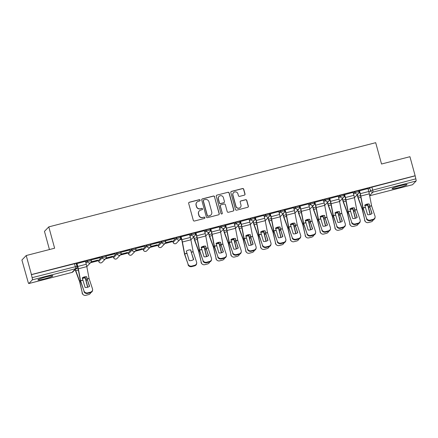 <?xml version="1.0" encoding="UTF-8"?>
<svg xmlns="http://www.w3.org/2000/svg" width="438" height="438" viewBox="0 0 438 438"><rect width="100%" height="100%" fill="white"/><g stroke="black" fill="none" stroke-linecap="round" stroke-linejoin="round"><path stroke-width="0.66" d="M200.128 200.161A0.684 0.673 43.9 0 0 199.29 199.673L189.353 202.236A0.98 0.964 43.9 0 0 188.674 203.413L193.295 220.319A0.98 0.964 43.9 0 0 194.488 221.015L204.431 218.458A0.684 0.673 43.9 0 0 204.902 217.631A0.684 0.673 43.9 0 0 204.07 217.138L202.783 217.472A3.132 3.077 43.9 0 1 198.967 215.239L198.584 213.832A3.132 3.077 43.9 0 1 200.752 210.054L202.038 209.72A0.684 0.673 43.9 0 0 202.515 208.893A0.684 0.673 43.9 0 0 201.677 208.406L200.396 208.74A3.132 3.077 43.9 0 1 196.58 206.506L196.191 205.094A3.132 3.077 43.9 0 1 198.365 201.321L199.651 200.987A0.684 0.673 43.9 0 0 200.128 200.161M199.898 200.867A0.684 0.673 43.9 0 0 199.164 199.805L189.227 202.361A0.98 0.964 43.9 0 0 188.844 202.564M204.672 218.332A0.684 0.673 43.9 0 0 203.944 217.27L202.783 217.472M202.285 209.599A0.684 0.673 43.9 0 0 201.551 208.537L200.396 208.74M180.21 236.547L176.399 237.527L172.846 241.283M165.34 240.374L161.529 241.354L157.981 245.116M150.475 244.201L146.659 245.187L143.111 248.943M135.605 248.034L131.794 249.014L128.241 252.775M120.735 251.861L116.924 252.846L113.376 256.602M105.87 255.693L102.054 256.673L98.506 260.429M46.357 276.865A7.769 0.734 164.7 0 0 37.882 279.937A7.769 0.734 164.7 0 0 44.397 278.907A7.769 0.734 164.7 0 0 52.872 275.836A7.769 0.734 164.7 0 0 46.357 276.865M400.529 185.652A7.769 0.734 164.7 0 0 392.048 188.723A7.769 0.734 164.7 0 0 398.564 187.688A7.769 0.734 164.7 0 0 407.039 184.622A7.769 0.734 164.7 0 0 400.529 185.652M244.344 195.156A0.98 0.964 43.9 0 0 245.023 193.974L243.725 189.232A0.98 0.964 43.9 0 0 242.537 188.537L231.494 191.379A0.98 0.964 43.9 0 0 230.815 192.561L235.441 209.463A0.98 0.964 43.9 0 0 236.635 210.163L247.673 207.316A0.98 0.964 43.9 0 0 248.351 206.139L246.786 200.407A0.98 0.964 43.9 0 0 245.592 199.712L240.867 200.927A0.98 0.964 43.9 0 0 240.188 202.11L240.966 204.951A2.617 2.573 43.9 0 1 237.834 208.099A2.617 2.573 43.9 0 1 235.962 206.238L232.917 195.107A2.617 2.573 43.9 0 1 236.049 191.959A2.617 2.573 43.9 0 1 237.922 193.82L238.431 195.676A0.98 0.964 43.9 0 0 239.624 196.372L244.344 195.156M28.82 283.539L71.996 272.42L75.56 268.718L32.385 279.838L28.82 283.539A1.993 0.312 -104.4 0 1 28.793 283.556A1.993 0.312 -104.4 0 1 28.048 281.891L21.9 260.013L26.22 255.529L54.624 248.215L48.788 226.879L375.695 142.684L381.531 164.02L409.935 156.705L415.142 175.742L31.432 274.566L32.116 277.665L76.946 266.315M26.22 255.529L31.432 274.566M214.631 196.728A0.98 0.964 43.9 0 0 213.437 196.027L202.4 198.874A0.98 0.964 43.9 0 0 201.721 200.051L206.347 216.958A0.98 0.964 43.9 0 0 207.541 217.653L218.578 214.812A0.98 0.964 43.9 0 0 219.257 213.629L214.505 196.859A0.98 0.964 43.9 0 0 213.311 196.158L202.274 199.005A0.98 0.964 43.9 0 0 201.896 199.202M216.947 195.124L227.99 192.282A0.98 0.964 43.9 0 1 229.178 192.983L233.804 209.884A0.98 0.964 43.9 0 1 233.125 211.067L228.401 212.282A0.98 0.964 43.9 0 1 227.207 211.581L225.335 204.727A0.98 0.964 43.9 0 0 224.141 204.031L221.009 204.836A0.98 0.964 43.9 0 0 220.33 206.019L222.28 213.153A0.684 0.673 43.9 0 1 221.464 213.979A0.684 0.673 43.9 0 1 220.971 213.492L216.268 196.306A0.98 0.964 43.9 0 1 216.947 195.124L227.99 192.282M368.172 189.32L369.683 187.749L370.493 190.711L415.826 178.841A1.993 0.312 75.6 0 1 416.1 181.014L412.536 184.716A1.993 0.312 75.6 0 1 412.508 184.732A1.993 0.312 75.6 0 1 412.476 184.732M90.562 262.712L98.545 260.654M105.432 258.88L113.409 256.827M120.297 255.053L128.279 253M135.167 251.226L143.149 249.167M150.037 247.393L158.014 245.34M164.902 243.566L172.884 241.508M179.772 239.734L181.556 239.274M49.439 249.55L44.468 231.363L48.788 226.879M415.142 175.742L415.826 178.841M32.385 279.838A1.993 0.312 -104.4 0 0 32.116 277.665M85.47 261.322L76.82 263.654M100.198 257.632L91.624 259.844L100.165 257.495M91.181 261.924L97.641 260.112M97.679 260.249L91.252 261.76M115.068 253.805L106.489 256.011L115.03 253.668M106.051 258.091L112.511 256.279M112.55 256.422L106.116 257.927M129.938 249.978L121.359 252.184L129.9 249.835M120.915 254.264L127.381 252.452M127.42 252.589L120.987 254.1M144.803 246.145L136.229 248.357L144.764 246.008M135.785 250.437L142.246 248.625M142.284 248.762L135.857 250.268M159.673 242.318L151.094 244.524L159.635 242.181M150.656 246.605L157.116 244.793M157.154 244.93L150.721 246.441M174.543 238.486L165.964 240.697L174.505 238.349M165.52 242.778L171.986 240.966M172.024 241.103L165.591 242.614M189.544 234.516L180.894 236.849M204.415 230.689L195.764 233.021M219.285 226.857L210.629 229.194M234.149 223.03L225.499 225.362M249.019 219.197L240.369 221.535M263.89 215.37L255.234 217.702M278.754 211.538L270.104 213.875M293.624 207.711L284.974 210.048M308.489 203.884L299.838 206.216M323.359 200.051L314.708 202.389M338.229 196.224L329.579 198.556M353.094 192.391L344.443 194.729M367.964 188.564L359.313 190.897M353.302 193.147L354.818 191.576L355.103 192.627L358.914 191.647A1.993 1.96 -136.1 0 1 357.534 194.05A1.993 1.96 -136.1 0 1 355.103 192.627L353.592 194.198M338.432 196.974L339.948 195.403L340.233 196.459L344.049 195.474A1.993 1.96 -136.1 0 1 342.664 197.877A1.993 1.96 -136.1 0 1 340.233 196.459L338.722 198.031M323.567 200.807L325.078 199.235L325.368 200.286L329.179 199.306A1.993 1.96 -136.1 0 1 327.799 201.71A1.993 1.96 -136.1 0 1 325.368 200.286L323.852 201.858M308.697 204.634L310.214 203.062L310.498 204.113L314.309 203.133A1.993 1.96 -136.1 0 1 312.929 205.537A1.993 1.96 -136.1 0 1 310.498 204.113L308.987 205.685M293.827 208.466L295.343 206.895L295.634 207.946L299.444 206.966A1.993 1.96 -136.1 0 1 298.059 209.369A1.993 1.96 -136.1 0 1 295.634 207.946L294.117 209.517M278.962 212.293L280.473 210.722L280.763 211.773L284.574 210.793A1.993 1.96 -136.1 0 1 283.194 213.196A1.993 1.96 -136.1 0 1 280.763 211.773L279.247 213.344M264.092 216.12L265.609 214.549L265.893 215.606L269.709 214.62A1.993 1.96 -136.1 0 1 268.324 217.029A1.993 1.96 -136.1 0 1 265.893 215.606L264.382 217.177M249.227 219.953L250.739 218.381L251.029 219.433L254.839 218.452A1.993 1.96 -136.1 0 1 253.454 220.856A1.993 1.96 -136.1 0 1 251.029 219.433L249.512 221.004M234.357 223.78L235.868 222.208L236.159 223.265L239.969 222.28A1.993 1.96 -136.1 0 1 238.59 224.683A1.993 1.96 -136.1 0 1 236.159 223.265L234.642 224.836M219.487 227.612L221.004 226.041L221.289 227.092L225.105 226.112A1.993 1.96 -136.1 0 1 223.719 228.516A1.993 1.96 -136.1 0 1 221.289 227.092L219.777 228.663M204.623 231.439L206.134 229.868L206.424 230.919L210.235 229.939A1.993 1.96 -136.1 0 1 208.849 232.343A1.993 1.96 -136.1 0 1 206.424 230.919L204.907 232.49M189.753 235.272L191.264 233.7L191.554 234.752L195.364 233.766A1.993 1.96 -136.1 0 1 193.985 236.175A1.993 1.96 -136.1 0 1 191.554 234.752L190.043 236.323M85.673 262.072L87.189 260.5L87.474 261.557L91.29 260.572A1.993 1.96 -136.1 0 1 89.905 262.975A1.993 1.96 -136.1 0 1 87.474 261.557L85.963 263.129M180.39 238.945L181.398 238.688M77.28 265.357L76.743 265.494M358.629 190.596L354.818 191.576M343.759 194.423L339.948 195.403M328.894 198.25L325.078 199.235M314.024 202.082L310.214 203.062M299.154 205.909L295.343 206.895M284.289 209.742L280.473 210.722M269.419 213.569L265.609 214.549M254.549 217.401L250.739 218.381M239.685 221.228L235.868 222.208M224.814 225.055L221.004 226.041M209.944 228.888L206.134 229.868M195.08 232.715L191.264 233.7M91 259.52L87.189 260.5M415.016 175.873L369.683 187.749M31.301 274.697L76.13 263.353M181.359 238.551L180.461 238.781M196.229 234.719L195.326 234.954M211.094 230.892L210.196 231.122M225.964 227.065L225.066 227.295M240.834 223.232L239.931 223.462M255.699 219.405L254.801 219.635M270.569 215.573L269.671 215.808M285.439 211.746L284.536 211.976M300.304 207.919L299.406 208.149M315.174 204.086L314.276 204.316M330.044 200.259L329.141 200.489M344.909 196.427L344.011 196.662M359.779 192.6L358.881 192.829M196.93 202.153L196.804 202.285A3.132 3.077 43.9 0 0 196.065 205.225L196.191 205.094M200.27 208.871A3.132 3.077 43.9 0 1 196.454 206.637L196.065 205.225M199.323 210.886L199.197 211.017A3.132 3.077 43.9 0 0 198.458 213.958L198.584 213.832M202.657 217.604A3.132 3.077 43.9 0 1 198.841 215.37L198.458 213.958M218.962 214.615A0.98 0.964 43.9 0 0 219.131 213.76L214.505 196.859M203.79 199.92A0.684 0.673 43.9 0 0 203.314 200.746L207.377 215.584A0.684 0.673 43.9 0 0 208.209 216.076L209.567 215.726A3.132 3.077 43.9 0 0 211.735 211.948L208.964 201.809A3.132 3.077 43.9 0 0 205.148 199.575L203.79 199.92M203.478 200.106L203.352 200.237A0.684 0.673 43.9 0 0 203.188 200.878L203.314 200.746M210.996 214.894L210.87 215.02A3.132 3.077 43.9 0 1 209.441 215.857L208.083 216.208A0.684 0.673 43.9 0 1 207.251 215.715L203.188 200.878M233.509 210.864A0.98 0.964 43.9 0 0 233.678 210.016L229.052 193.109A0.98 0.964 43.9 0 0 227.864 192.413M220.56 205.099L220.434 205.23A0.98 0.964 43.9 0 0 220.204 206.145L222.28 213.153M222.05 213.859A0.684 0.673 43.9 0 0 222.154 213.284M223.385 197.615A2.617 2.573 43.9 0 0 219 196.443A2.617 2.573 43.9 0 0 218.381 198.901L219.454 202.821A0.98 0.964 43.9 0 0 220.648 203.522L223.78 202.717A0.98 0.964 43.9 0 0 224.459 201.535L223.385 197.615M219 196.443L218.874 196.574A2.617 2.573 43.9 0 0 218.255 199.033L218.381 198.901M224.229 202.455L224.103 202.586A0.98 0.964 43.9 0 1 223.654 202.843L220.522 203.654A0.98 0.964 43.9 0 1 219.329 202.953L218.255 199.033M216.821 195.255A0.98 0.964 43.9 0 0 216.443 195.452M233.536 192.649L233.41 192.78A2.617 2.573 43.9 0 0 232.792 195.239L232.917 195.107M240.347 207.409L240.221 207.541A2.617 2.573 43.9 0 1 235.836 206.369L232.792 195.239M248.056 207.119A0.98 0.964 43.9 0 0 248.226 206.271L246.66 200.538A0.98 0.964 43.9 0 0 245.466 199.843L240.741 201.058A0.98 0.964 43.9 0 0 240.358 201.256M244.727 194.959A0.98 0.964 43.9 0 0 244.897 194.105L243.599 189.364A0.98 0.964 43.9 0 0 242.411 188.668L231.368 191.51A0.98 0.964 43.9 0 0 230.99 191.707M82.651 277.637A6.176 5.07 178.6 0 1 82.892 277.572A6.176 5.07 178.6 0 1 85.268 277.353L87.797 287.197M82.36 278.475A6.176 5.07 178.6 0 1 82.908 278.311A6.176 5.07 178.6 0 1 85.284 278.092L85.268 277.353M75.188 269.523A4.982 0.777 -104.4 0 0 75.801 271.423L79.634 281.727L82.366 293.208A2.989 2.874 131.5 0 0 85.853 295.316L88.613 294.604A2.989 2.874 131.5 0 0 90.759 292.606M75.352 269.354A3.685 0.575 -104.4 0 0 75.785 270.684L79.798 281.557L82.366 293.208M85.284 278.092L87.595 287.251M83.242 294.708L82.979 294.473A2.989 2.874 -48.5 0 1 82.103 292.973M87.184 279.099L86.729 276.739A6.176 5.623 145.3 0 0 84.414 276.898A6.176 5.623 145.3 0 0 82.251 277.895L85.103 287.459A6.176 5.574 -175.1 0 0 89.582 286.31L87.184 279.099L89.089 278.606L92.489 288.817A2.989 2.699 4.9 0 1 92.61 289.803A2.989 2.699 4.9 0 1 90.496 292.151L87.731 292.863L87.682 293.416L90.447 292.704L90.496 292.151M85.459 261.283L86.27 264.256A4.982 0.777 75.6 0 1 86.817 266.611L89.089 278.606M89.396 286.436L86.505 276.717M76.978 263.468L77.789 266.441A4.982 0.777 75.6 0 1 78.336 268.795L80.592 280.731L84.008 291.002A2.989 2.699 4.9 0 0 87.731 292.863M76.809 263.616L77.625 266.611A3.685 0.575 75.6 0 1 78.03 268.352L80.428 280.9L84.008 291.002M87.682 293.416A2.989 2.699 -175.1 0 1 83.959 291.555M92.61 289.803L92.56 290.361A2.989 2.699 -175.1 0 1 90.447 292.704M201.6 246.999A6.176 5.07 178.6 0 1 201.836 246.933A6.176 5.07 178.6 0 1 204.212 246.72L206.741 256.558M201.305 247.842A6.176 5.07 178.6 0 1 201.858 247.678A6.176 5.07 178.6 0 1 204.228 247.459L204.212 246.72M193.607 236.974L194.05 238.595A4.982 0.777 -104.4 0 0 194.751 240.791L198.578 251.094L201.316 262.57A2.989 2.874 131.5 0 0 204.798 264.683L207.563 263.972A2.989 2.874 131.5 0 0 209.703 261.973M193.771 236.805L194.215 238.425A3.685 0.575 -104.4 0 0 194.729 240.046L198.743 250.925L201.316 262.57M204.228 247.459L206.539 256.619M202.192 264.076L201.929 263.84A2.989 2.874 -48.5 0 1 201.047 262.34M216.465 243.172A6.176 5.07 178.6 0 1 216.706 243.106A6.176 5.07 178.6 0 1 219.082 242.887L221.606 252.731M216.175 244.01A6.176 5.07 178.6 0 1 216.722 243.846A6.176 5.07 178.6 0 1 219.099 243.632L219.082 242.887M208.477 233.147L208.921 234.763A4.982 0.777 -104.4 0 0 209.616 236.958L213.448 247.262L216.18 258.743A2.989 2.874 131.5 0 0 219.668 260.851L222.427 260.139A2.989 2.874 131.5 0 0 224.574 258.141M208.641 232.978L209.085 234.593A3.685 0.575 -104.4 0 0 209.599 236.219L213.613 247.092L216.18 258.743M219.099 243.632L221.409 252.792M217.056 260.243L216.794 260.013A2.989 2.874 -48.5 0 1 215.918 258.508M231.335 239.345A6.176 5.07 178.6 0 1 231.576 239.279A6.176 5.07 178.6 0 1 233.947 239.06L236.476 248.904M231.04 240.183A6.176 5.07 178.6 0 1 231.593 240.019A6.176 5.07 178.6 0 1 233.969 239.8L233.947 239.06M223.347 229.32L223.791 230.935A4.982 0.777 -104.4 0 0 224.486 233.131L228.318 243.435L231.05 254.916A2.989 2.874 131.5 0 0 234.533 257.024L237.297 256.312A2.989 2.874 131.5 0 0 239.444 254.314M223.511 229.145L223.955 230.766A3.685 0.575 -104.4 0 0 224.47 232.386L228.477 243.265L231.05 254.916M233.969 239.8L236.279 248.959M231.926 256.416L231.664 256.181A2.989 2.874 -48.5 0 1 230.788 254.681M246.205 235.513A6.176 5.07 178.6 0 1 246.441 235.447A6.176 5.07 178.6 0 1 248.817 235.233L251.346 245.072M245.91 236.356A6.176 5.07 178.6 0 1 246.463 236.186A6.176 5.07 178.6 0 1 248.833 235.972L248.817 235.233M238.212 225.488L238.655 227.108A4.982 0.777 -104.4 0 0 239.356 229.298L243.183 239.602L245.915 251.084A2.989 2.874 131.5 0 0 249.403 253.197L252.168 252.485A2.989 2.874 131.5 0 0 254.308 250.487M238.376 225.318L238.819 226.933A3.685 0.575 -104.4 0 0 239.334 228.559L243.347 239.433L245.915 251.084M248.833 235.972L251.144 245.132M246.797 252.584L246.534 252.354A2.989 2.874 -48.5 0 1 245.652 250.854M261.07 231.686A6.176 5.07 178.6 0 1 261.311 231.62A6.176 5.07 178.6 0 1 263.687 231.401L266.211 241.245M260.78 232.523A6.176 5.07 178.6 0 1 261.327 232.359A6.176 5.07 178.6 0 1 263.703 232.14L263.687 231.401M253.082 221.661L253.525 223.276A4.982 0.777 -104.4 0 0 254.221 225.471L258.053 235.775L260.785 247.256A2.989 2.874 131.5 0 0 264.267 249.364L267.032 248.653A2.989 2.874 131.5 0 0 269.178 246.654M253.246 221.491L253.69 223.106A3.685 0.575 -104.4 0 0 254.204 224.732L258.217 235.606L260.785 247.256M263.703 232.14L266.014 241.3M261.661 248.757L261.398 248.521A2.989 2.874 -48.5 0 1 260.522 247.021M275.94 227.853A6.176 5.07 178.6 0 1 276.181 227.787A6.176 5.07 178.6 0 1 278.552 227.574L281.081 237.412M275.644 228.696A6.176 5.07 178.6 0 1 276.197 228.532A6.176 5.07 178.6 0 1 278.573 228.313L278.552 227.574M267.952 217.828L268.395 219.449A4.982 0.777 -104.4 0 0 269.091 221.644L272.918 231.948L275.655 243.424A2.989 2.874 131.5 0 0 279.137 245.537L281.902 244.826A2.989 2.874 131.5 0 0 284.043 242.827M268.116 217.659L268.554 219.279A3.685 0.575 -104.4 0 0 269.074 220.9L273.082 231.779L275.655 243.424M278.573 228.313L280.884 237.473M276.531 244.93L276.269 244.694A2.989 2.874 -48.5 0 1 275.392 243.194M290.81 224.026A6.176 5.07 178.6 0 1 291.046 223.96A6.176 5.07 178.6 0 1 293.422 223.741L295.951 233.585M290.514 224.864A6.176 5.07 178.6 0 1 291.067 224.699A6.176 5.07 178.6 0 1 293.438 224.486L293.422 223.741M282.817 214.001L283.26 215.616A4.982 0.777 -104.4 0 0 283.961 217.812L287.788 228.116L290.52 239.597A2.989 2.874 131.5 0 0 294.007 241.705L296.772 240.993A2.989 2.874 131.5 0 0 298.913 238.995M282.981 213.832L283.424 215.447A3.685 0.575 -104.4 0 0 283.939 217.073L287.952 227.946L290.52 239.597M293.438 224.486L295.749 233.646M291.401 241.097L291.139 240.867A2.989 2.874 -48.5 0 1 290.257 239.362M305.675 220.199A6.176 5.07 178.6 0 1 305.916 220.128A6.176 5.07 178.6 0 1 308.292 219.914L310.816 229.753M305.385 221.037A6.176 5.07 178.6 0 1 305.932 220.872A6.176 5.07 178.6 0 1 308.308 220.653L308.292 219.914M297.687 210.169L298.13 211.789A4.982 0.777 -104.4 0 0 298.825 213.985L302.658 224.289L305.39 235.77A2.989 2.874 131.5 0 0 308.872 237.878L311.637 237.166A2.989 2.874 131.5 0 0 313.783 235.168M297.851 209.999L298.294 211.62A3.685 0.575 -104.4 0 0 298.809 213.24L302.822 224.119L305.39 235.77M308.308 220.653L310.619 229.813M306.266 237.27L306.003 237.035A2.989 2.874 -48.5 0 1 305.127 235.534M320.545 216.367A6.176 5.07 178.6 0 1 320.786 216.301A6.176 5.07 178.6 0 1 323.156 216.087L325.686 225.926M320.249 217.21A6.176 5.07 178.6 0 1 320.802 217.04A6.176 5.07 178.6 0 1 323.173 216.826L323.156 216.087M312.557 206.342L313 207.957A4.982 0.777 -104.4 0 0 313.696 210.152L317.523 220.456L320.26 231.937A2.989 2.874 131.5 0 0 323.742 234.051L326.507 233.339A2.989 2.874 131.5 0 0 328.648 231.335M312.721 206.172L313.159 207.787A3.685 0.575 -104.4 0 0 313.679 209.413L317.687 220.287L320.26 231.937M323.173 216.826L325.489 225.986M321.136 233.438L320.873 233.208A2.989 2.874 -48.5 0 1 319.997 231.707M191.264 252.293L190.809 249.939A6.176 5.623 145.3 0 0 188.488 250.098A6.176 5.623 145.3 0 0 186.331 251.089L189.183 260.654A6.176 5.574 -175.1 0 0 193.662 259.504L191.264 252.293L193.169 251.801L196.563 262.012A2.989 2.699 4.9 0 1 196.684 263.003A2.989 2.699 4.9 0 1 194.571 265.346L191.806 266.058L191.762 266.611L194.521 265.899L194.571 265.346M189.534 234.478L190.349 237.451A4.982 0.777 75.6 0 1 190.897 239.805L193.169 251.801M193.476 259.63L190.579 249.912M181.053 236.662L181.869 239.635A4.982 0.777 75.6 0 1 182.411 241.99L184.666 253.93L188.083 264.196A2.989 2.699 4.9 0 0 191.806 266.058M180.883 236.81L181.704 239.805A3.685 0.575 75.6 0 1 182.109 241.546L184.507 254.1L188.083 264.196M191.762 266.611A2.989 2.699 -175.1 0 1 188.033 264.749M196.684 263.003L196.64 263.556A2.989 2.699 -175.1 0 1 194.521 265.899M206.128 248.466L205.674 246.107A6.176 5.623 145.3 0 0 203.358 246.266A6.176 5.623 145.3 0 0 201.195 247.262L204.053 256.827A6.176 5.574 -175.1 0 0 208.532 255.672L206.128 248.466L208.039 247.974L211.434 258.179A2.989 2.699 4.9 0 1 211.554 259.17A2.989 2.699 4.9 0 1 209.441 261.513L206.676 262.225L206.626 262.784L209.391 262.072L209.441 261.513M204.404 230.651L205.219 233.624A4.982 0.777 75.6 0 1 205.761 235.972L208.039 247.974M208.34 255.803L205.449 246.085M195.923 232.835L196.733 235.808A4.982 0.777 75.6 0 1 197.281 238.157L199.536 250.098L202.953 260.364A2.989 2.699 4.9 0 0 206.676 262.225M195.753 232.983L196.569 235.978A3.685 0.575 75.6 0 1 196.974 237.719L199.372 250.268L202.953 260.364M206.626 262.784A2.989 2.699 -175.1 0 1 202.904 260.922M211.554 259.17L211.505 259.729A2.989 2.699 -175.1 0 1 209.391 262.072M220.998 244.634L220.544 242.28A6.176 5.623 145.3 0 0 218.228 242.438A6.176 5.623 145.3 0 0 216.065 243.429L218.918 253A6.176 5.574 -175.1 0 0 223.396 251.845L220.998 244.634L222.904 244.147L226.304 254.352A2.989 2.699 4.9 0 1 226.419 255.343A2.989 2.699 4.9 0 1 224.305 257.686L221.546 258.398L221.497 258.951L224.261 258.239L224.305 257.686M219.274 226.818L220.084 229.797A4.982 0.777 75.6 0 1 220.632 232.145L222.904 244.147M223.21 251.976L220.319 242.252M210.787 229.003L211.603 231.981A4.982 0.777 75.6 0 1 212.151 234.33L214.406 246.271L217.817 256.537A2.989 2.699 4.9 0 0 221.546 258.398M210.618 229.156L211.439 232.151A3.685 0.575 75.6 0 1 211.844 233.887L214.242 246.441L217.817 256.537M221.497 258.951A2.989 2.699 -175.1 0 1 217.774 257.09M226.419 255.343L226.375 255.896A2.989 2.699 -175.1 0 1 224.261 258.239M235.868 240.807L235.414 238.447A6.176 5.623 145.3 0 0 233.093 238.606A6.176 5.623 145.3 0 0 230.93 239.602L233.788 249.167A6.176 5.574 -175.1 0 0 238.267 248.012L235.868 240.807L237.774 240.314L241.168 250.52A2.989 2.699 4.9 0 1 241.289 251.511A2.989 2.699 4.9 0 1 239.175 253.854L236.411 254.566L236.367 255.124L239.126 254.412L239.175 253.854M234.138 222.991L234.954 225.964A4.982 0.777 75.6 0 1 235.502 228.318L237.774 240.314M238.075 248.143L235.184 238.425M225.658 225.176L226.473 228.149A4.982 0.777 75.6 0 1 227.015 230.503L229.271 242.438L232.688 252.704A2.989 2.699 4.9 0 0 236.411 254.566M225.488 225.324L226.309 228.318A3.685 0.575 75.6 0 1 226.714 230.059L229.107 242.608L232.688 252.704M236.367 255.124A2.989 2.699 -175.1 0 1 232.638 253.263M241.289 251.511L241.239 252.069A2.989 2.699 -175.1 0 1 239.126 254.412M250.733 236.974L250.279 234.62A6.176 5.623 145.3 0 0 247.963 234.779A6.176 5.623 145.3 0 0 245.8 235.775L248.653 245.34A6.176 5.574 -175.1 0 0 253.137 244.185L250.733 236.974L252.644 236.487L256.038 246.693A2.989 2.699 4.9 0 1 256.159 247.684A2.989 2.699 4.9 0 1 254.045 250.027L251.281 250.739L251.231 251.292L253.996 250.58L254.045 250.027M249.008 219.159L249.824 222.137A4.982 0.777 75.6 0 1 250.366 224.486L252.644 236.487M252.945 244.316L250.054 234.598M240.528 221.343L241.338 224.322A4.982 0.777 75.6 0 1 241.886 226.67L244.141 238.611L247.558 248.877A2.989 2.699 4.9 0 0 251.281 250.739M240.358 221.497L241.174 224.491A3.685 0.575 75.6 0 1 241.579 226.232L243.977 238.781L247.558 248.877M251.231 251.292A2.989 2.699 -175.1 0 1 247.508 249.436M256.159 247.684L256.11 248.236A2.989 2.699 -175.1 0 1 253.996 250.58M265.603 233.147L265.149 230.793A6.176 5.623 145.3 0 0 262.827 230.946A6.176 5.623 145.3 0 0 260.67 231.943L263.523 241.508A6.176 5.574 -175.1 0 0 268.001 240.358L265.603 233.147L267.509 232.655L270.908 242.866A2.989 2.699 4.9 0 1 271.023 243.851A2.989 2.699 4.9 0 1 268.91 246.2L266.151 246.912L266.101 247.465L268.866 246.753L268.91 246.2M263.879 215.332L264.689 218.305A4.982 0.777 75.6 0 1 265.236 220.659L267.509 232.655M267.815 240.484L264.924 230.766M255.392 217.516L256.208 220.489A4.982 0.777 75.6 0 1 256.756 222.843L259.011 234.779L262.422 245.05A2.989 2.699 4.9 0 0 266.151 246.912M255.223 217.664L256.044 220.659A3.685 0.575 75.6 0 1 256.449 222.4L258.847 234.954L262.422 245.05M266.101 247.465A2.989 2.699 -175.1 0 1 262.378 245.603M271.023 243.851L270.98 244.409A2.989 2.699 -175.1 0 1 268.866 246.753M280.473 229.32L280.019 226.961A6.176 5.623 145.3 0 0 277.697 227.119A6.176 5.623 145.3 0 0 275.535 228.116L278.393 237.681A6.176 5.574 -175.1 0 0 282.871 236.525L280.473 229.32L282.379 228.828L285.773 239.033A2.989 2.699 4.9 0 1 285.894 240.024A2.989 2.699 4.9 0 1 283.78 242.367L281.015 243.079L280.972 243.637L283.731 242.926L283.78 242.367M278.743 211.505L279.559 214.478A4.982 0.777 75.6 0 1 280.106 216.826L282.379 228.828M282.68 236.657L279.789 226.939M270.262 213.689L271.078 216.662A4.982 0.777 75.6 0 1 271.62 219.011L273.876 230.952L277.292 241.218A2.989 2.699 4.9 0 0 281.015 243.079M270.093 213.837L270.914 216.832A3.685 0.575 75.6 0 1 271.319 218.573L273.712 231.122L277.292 241.218M280.972 243.637A2.989 2.699 -175.1 0 1 277.243 241.776M285.894 240.024L285.844 240.582A2.989 2.699 -175.1 0 1 283.731 242.926M295.338 225.488L294.884 223.134A6.176 5.623 145.3 0 0 292.568 223.292A6.176 5.623 145.3 0 0 290.405 224.283L293.257 233.854A6.176 5.574 -175.1 0 0 297.741 232.698L295.338 225.488L297.249 224.995L300.643 235.206A2.989 2.699 4.9 0 1 300.764 236.197A2.989 2.699 4.9 0 1 298.65 238.54L295.885 239.252L295.836 239.805L298.601 239.093L298.65 238.54M293.613 207.672L294.429 210.651A4.982 0.777 75.6 0 1 294.971 212.999L297.249 224.995M297.55 232.83L294.659 223.106M285.133 209.857L285.943 212.835A4.982 0.777 75.6 0 1 286.49 215.184L288.746 227.125L292.162 237.391A2.989 2.699 4.9 0 0 295.885 239.252M284.963 210.01L285.779 213.005A3.685 0.575 75.6 0 1 286.184 214.74L288.582 227.295L292.162 237.391M295.836 239.805A2.989 2.699 -175.1 0 1 292.113 237.944M300.764 236.197L300.714 236.75A2.989 2.699 -175.1 0 1 298.601 239.093M310.208 221.661L309.754 219.301A6.176 5.623 145.3 0 0 307.432 219.46A6.176 5.623 145.3 0 0 305.275 220.456L308.128 230.021A6.176 5.574 -175.1 0 0 312.606 228.866L310.208 221.661L312.113 221.168L315.513 231.374A2.989 2.699 4.9 0 1 315.628 232.364A2.989 2.699 4.9 0 1 313.515 234.708L310.75 235.42L310.706 235.978L313.471 235.266L313.515 234.708M308.483 203.845L309.294 206.818A4.982 0.777 75.6 0 1 309.841 209.172L312.113 221.168M312.42 228.997L309.524 219.279M299.997 206.03L300.813 209.003A4.982 0.777 75.6 0 1 301.36 211.357L303.616 223.292L307.027 233.558A2.989 2.699 4.9 0 0 310.75 235.42M299.827 206.178L300.649 209.172A3.685 0.575 75.6 0 1 301.054 210.913L303.452 223.462L307.027 233.558M310.706 235.978A2.989 2.699 -175.1 0 1 306.983 234.116M315.628 232.364L315.584 232.923A2.989 2.699 -175.1 0 1 313.471 235.266M325.078 217.828L324.624 215.474A6.176 5.623 145.3 0 0 322.302 215.633A6.176 5.623 145.3 0 0 320.14 216.629L322.998 226.194A6.176 5.574 -175.1 0 0 327.476 225.039L325.078 217.828L326.983 217.341L330.378 227.546A2.989 2.699 4.9 0 1 330.498 228.537A2.989 2.699 4.9 0 1 328.385 230.881L325.62 231.593L325.571 232.145L328.336 231.434L328.385 230.881M323.348 200.013L324.164 202.991A4.982 0.777 75.6 0 1 324.711 205.34L326.983 217.341M327.285 225.17L324.394 215.452M314.867 202.197L315.683 205.176A4.982 0.777 75.6 0 1 316.225 207.524L318.481 219.465L321.897 229.731A2.989 2.699 4.9 0 0 325.62 231.593M314.698 202.351L315.519 205.345A3.685 0.575 75.6 0 1 315.918 207.086L318.316 219.635L321.897 229.731M325.571 232.145A2.989 2.699 -175.1 0 1 321.848 230.284M330.498 228.537L330.449 229.09A2.989 2.699 -175.1 0 1 328.336 231.434M335.409 212.539A6.176 5.07 178.6 0 1 335.65 212.474A6.176 5.07 178.6 0 1 338.026 212.255L340.556 222.099M335.119 213.377A6.176 5.07 178.6 0 1 335.672 213.213A6.176 5.07 178.6 0 1 338.043 212.994L338.026 212.255M327.421 202.515L327.865 204.13A4.982 0.777 -104.4 0 0 328.566 206.325L332.393 216.629L335.125 228.11A2.989 2.874 131.5 0 0 338.612 230.218L341.377 229.507A2.989 2.874 131.5 0 0 343.518 227.508M327.586 202.345L328.029 203.96A3.685 0.575 -104.4 0 0 328.544 205.586L332.557 216.46L335.125 228.11M338.043 212.994L340.353 222.154M336.006 229.611L335.738 229.375A2.989 2.874 -48.5 0 1 334.862 227.875M339.943 214.001L339.488 211.642A6.176 5.623 145.3 0 0 337.172 211.8A6.176 5.623 145.3 0 0 335.01 212.797L337.862 222.362A6.176 5.574 -175.1 0 0 342.346 221.212L339.943 214.001L341.854 213.509L345.248 223.719A2.989 2.699 4.9 0 1 345.368 224.705A2.989 2.699 4.9 0 1 343.255 227.048L340.49 227.765L340.441 228.318L343.206 227.607L343.255 227.048M338.218 196.186L339.034 199.159A4.982 0.777 75.6 0 1 339.576 201.513L341.854 213.509M342.155 221.338L339.264 211.62M329.737 198.37L330.548 201.343A4.982 0.777 75.6 0 1 331.095 203.697L333.351 215.633L336.767 225.904A2.989 2.699 4.9 0 0 340.49 227.765M329.568 198.518L330.383 201.513A3.685 0.575 75.6 0 1 330.789 203.254L333.187 215.803L336.767 225.904M340.441 228.318A2.989 2.699 -175.1 0 1 336.718 226.457M345.368 224.705L345.319 225.263A2.989 2.699 -175.1 0 1 343.206 227.607M350.28 208.707A6.176 5.07 178.6 0 1 350.52 208.641A6.176 5.07 178.6 0 1 352.897 208.428L355.421 218.266M349.989 209.55A6.176 5.07 178.6 0 1 350.537 209.38A6.176 5.07 178.6 0 1 352.913 209.167L352.897 208.428M342.292 198.682L342.735 200.303A4.982 0.777 -104.4 0 0 343.43 202.493L347.263 212.802L349.995 224.278A2.989 2.874 131.5 0 0 353.477 226.391L356.242 225.679A2.989 2.874 131.5 0 0 358.388 223.681M342.456 198.513L342.899 200.133A3.685 0.575 -104.4 0 0 343.414 201.754L347.427 212.627L349.995 224.278M352.913 209.167L355.223 218.327M350.871 225.778L350.608 225.548A2.989 2.874 -48.5 0 1 349.732 224.048M354.813 210.174L354.358 207.815A6.176 5.623 145.3 0 0 352.037 207.973A6.176 5.623 145.3 0 0 349.88 208.97L352.732 218.535A6.176 5.574 -175.1 0 0 357.211 217.379L354.813 210.174L356.718 209.682L360.118 219.887A2.989 2.699 4.9 0 1 360.233 220.878A2.989 2.699 4.9 0 1 358.12 223.221L355.355 223.933L355.311 224.491L358.076 223.78L358.12 223.221M353.088 192.353L353.899 195.332A4.982 0.777 75.6 0 1 354.446 197.68L356.718 209.682M357.025 217.511L354.128 207.793M344.602 194.538L345.418 197.516A4.982 0.777 75.6 0 1 345.965 199.865L348.221 211.806L351.632 222.071A2.989 2.699 4.9 0 0 355.355 223.933M344.432 194.691L345.254 197.686A3.685 0.575 75.6 0 1 345.659 199.427L348.057 211.976L351.632 222.071M355.311 224.491A2.989 2.699 -175.1 0 1 351.588 222.63M360.233 220.878L360.189 221.436A2.989 2.699 -175.1 0 1 358.076 223.78M365.15 204.88A6.176 5.07 178.6 0 1 365.391 204.814A6.176 5.07 178.6 0 1 367.761 204.595L370.291 214.439M364.854 205.718A6.176 5.07 178.6 0 1 365.407 205.553A6.176 5.07 178.6 0 1 367.778 205.34L367.761 204.595M357.162 194.855L357.6 196.47A4.982 0.777 -104.4 0 0 358.3 198.666L362.127 208.97L364.865 220.451A2.989 2.874 131.5 0 0 368.347 222.559L371.112 221.847A2.989 2.874 131.5 0 0 373.253 219.849M357.326 194.686L357.764 196.301A3.685 0.575 -104.4 0 0 358.284 197.927L362.292 208.8L364.865 220.451M367.778 205.34L370.094 214.5M365.741 221.951L365.478 221.716A2.989 2.874 -48.5 0 1 364.602 220.215M369.683 206.342L369.229 203.988A6.176 5.623 145.3 0 0 366.907 204.146A6.176 5.623 145.3 0 0 364.745 205.137L367.602 214.702A6.176 5.574 -175.1 0 0 372.081 213.552L369.683 206.342L371.588 205.849L374.983 216.06A2.989 2.699 4.9 0 1 375.103 217.051A2.989 2.699 4.9 0 1 372.99 219.394L370.225 220.106L370.176 220.659L372.941 219.947L372.99 219.394M367.953 188.526L368.769 191.499A4.982 0.777 75.6 0 1 369.316 193.853L371.588 205.849M371.889 213.684L368.999 203.96M359.472 190.711L360.288 193.684A4.982 0.777 75.6 0 1 360.83 196.038L363.086 207.979L366.502 218.244A2.989 2.699 4.9 0 0 370.225 220.106M359.302 190.859L360.124 193.859A3.685 0.575 75.6 0 1 360.523 195.594L362.921 208.149L366.502 218.244M370.176 220.659A2.989 2.699 -175.1 0 1 366.453 218.797M375.103 217.051L375.054 217.604A2.989 2.699 -175.1 0 1 372.941 219.947M173.136 242.34L176.684 238.579L180.5 237.599A1.993 1.96 -136.1 0 1 179.115 240.002A1.993 1.96 -136.1 0 1 176.684 238.579L176.399 237.527M172.835 241.228L173.119 242.28A1.993 1.96 43.9 0 0 175.55 243.703A1.993 1.96 -136.1 0 0 176.459 243.172L180.029 239.471A1.993 1.993 0 0 0 180.516 237.56L180.226 236.509M158.271 246.167L161.819 242.411L165.63 241.426A1.993 1.96 -136.1 0 1 164.245 243.829A1.993 1.96 -136.1 0 1 161.819 242.411L161.529 241.354M157.965 245.056L158.255 246.112A1.993 1.96 43.9 0 0 160.68 247.53A1.993 1.96 -136.1 0 0 161.595 246.999L165.159 243.298A1.993 1.993 0 0 0 165.646 241.393L165.356 240.342M143.078 248.921L143.368 249.972L146.949 246.238L150.76 245.258A1.993 1.96 -136.1 0 1 149.38 247.662A1.993 1.96 -136.1 0 1 146.949 246.238L146.659 245.187M143.095 248.888L143.385 249.939A1.993 1.96 43.9 0 0 145.816 251.363A1.993 1.96 -136.1 0 0 146.725 250.832L150.289 247.131A1.993 1.993 0 0 0 150.776 245.22L150.491 244.169M128.531 253.826L132.079 250.065L135.895 249.085A1.993 1.96 -136.1 0 1 134.51 251.489A1.993 1.96 -136.1 0 1 132.079 250.065L131.794 249.014M128.23 252.715L128.515 253.766A1.993 1.96 43.9 0 0 130.946 255.19A1.993 1.96 -136.1 0 0 131.86 254.659L135.424 250.958A1.993 1.993 0 0 0 135.911 249.052L135.621 247.996M113.343 256.58L113.634 257.632L117.214 253.898L121.025 252.912A1.993 1.96 -136.1 0 1 119.64 255.321A1.993 1.96 -136.1 0 1 117.214 253.898L116.924 252.846M113.36 256.548L113.65 257.599A1.993 1.96 43.9 0 0 116.075 259.022A1.993 1.96 -136.1 0 0 116.99 258.491L120.554 254.79A1.993 1.993 0 0 0 121.041 252.879L120.751 251.828M98.473 260.407L98.764 261.464L102.344 257.725L106.155 256.745A1.993 1.96 -136.1 0 1 104.775 259.148A1.993 1.96 -136.1 0 1 102.344 257.725L102.054 256.673M98.49 260.375L98.78 261.426A1.993 1.96 43.9 0 0 101.211 262.849A1.993 1.96 -136.1 0 0 102.12 262.318L105.684 258.617A1.993 1.993 0 0 0 106.171 256.712L105.886 255.655M368.971 192.293L370.493 190.711A1.993 1.96 -136.1 0 0 372.924 192.134L369.634 195.551M412.508 184.732L369.672 195.764L412.536 184.716M416.1 181.014L372.924 192.134A1.993 0.312 -104.4 0 0 372.656 189.961L371.84 186.993M87.255 266.145A1.993 1.96 -136.1 0 1 86.795 266.496A1.993 1.993 0 0 0 87.255 266.145L90.819 262.444A1.993 1.993 0 0 0 91.307 260.539L91.016 259.488M191.329 239.345A1.993 1.96 -136.1 0 1 190.875 239.69A1.993 1.993 0 0 0 191.329 239.345L194.894 235.644A1.993 1.993 0 0 0 195.381 233.733L195.096 232.682M206.199 235.513A1.993 1.96 -136.1 0 1 205.745 235.863A1.993 1.993 0 0 0 206.199 235.513L209.764 231.811A1.993 1.993 0 0 0 210.251 229.906L209.961 228.85M221.064 231.686A1.993 1.96 -136.1 0 1 220.61 232.036A1.993 1.993 0 0 0 221.064 231.686L224.634 227.984A1.993 1.993 0 0 0 225.116 226.074L224.831 225.023M235.934 227.853A1.993 1.96 -136.1 0 1 235.48 228.203A1.993 1.993 0 0 0 235.934 227.853L239.498 224.152A1.993 1.993 0 0 0 239.986 222.247L239.701 221.195M250.804 224.026A1.993 1.96 -136.1 0 1 250.35 224.376A1.993 1.993 0 0 0 250.804 224.026L254.369 220.325A1.993 1.993 0 0 0 254.856 218.414L254.566 217.363M269.436 213.536L269.72 214.587A1.993 1.993 0 0 1 269.239 216.498L265.669 220.194A1.993 1.96 -136.1 0 1 265.214 220.544M280.539 216.367A1.993 1.96 -136.1 0 1 280.085 216.717A1.993 1.993 0 0 0 280.539 216.367L284.103 212.665A1.993 1.993 0 0 0 284.59 210.76L284.306 209.703M299.17 205.876L299.461 206.928A1.993 1.993 0 0 1 298.973 208.838L295.409 212.539A1.993 1.96 -136.1 0 1 294.949 212.89M310.274 208.707A1.993 1.96 -136.1 0 1 309.819 209.057A1.993 1.993 0 0 0 310.274 208.707L313.838 205.006A1.993 1.993 0 0 0 314.325 203.101L314.041 202.049M325.144 204.88A1.993 1.96 -136.1 0 1 324.689 205.23A1.993 1.993 0 0 0 325.144 204.88L328.708 201.179A1.993 1.993 0 0 0 329.195 199.268L328.905 198.217M340.014 201.047A1.993 1.96 -136.1 0 1 339.554 201.398A1.993 1.993 0 0 0 340.014 201.047L343.578 197.346A1.993 1.993 0 0 0 344.065 195.441L343.775 194.39M354.879 197.22A1.993 1.96 -136.1 0 1 354.424 197.571A1.993 1.993 0 0 0 354.879 197.22L358.443 193.519A1.993 1.993 0 0 0 358.93 191.614L358.645 190.557M74.476 263.577L75.292 266.545A1.993 0.312 -104.4 0 1 75.56 268.718A1.993 1.96 43.9 0 0 76.475 268.187A1.993 1.993 0 0 0 76.962 266.282L76.146 263.315M28.793 283.556L71.969 272.436A1.993 1.993 0 0 0 72.911 271.889A1.993 1.96 43.9 0 1 71.996 272.42A1.993 0.312 75.6 0 1 71.969 272.436A1.993 0.312 75.6 0 1 71.942 272.436M80.718 281.815L79.913 282.023M87.293 280.123L86.297 280.38M86.948 279.001L85.974 279.252M78.347 270.022L75.785 270.684M80.373 280.698L79.59 280.9M78.03 268.346L75.758 268.932M87.146 278.946L89.051 278.453M80.57 280.638L82.667 280.101M78.336 268.795L86.817 266.611M80.608 280.791L82.705 280.254M77.789 266.441L86.27 264.256M199.662 251.182L198.857 251.39M206.238 249.485L205.241 249.742M205.893 248.368L204.918 248.62M197.292 239.389L194.729 240.046M199.317 250.06L198.534 250.262M196.974 237.714L194.215 238.425M214.532 247.35L213.728 247.558M221.108 245.658L220.111 245.915M220.763 244.541L219.788 244.793M212.156 235.562L209.599 236.219M214.187 246.233L213.405 246.435M211.844 233.887L209.085 234.593M229.397 243.523L228.592 243.731M235.978 241.831L234.982 242.083M235.633 240.708L234.659 240.96M227.026 231.729L224.47 232.386M229.058 242.406L228.269 242.608M226.709 230.054L223.955 230.766M244.267 239.696L243.462 239.898M250.843 237.998L249.846 238.256M250.498 236.881L249.523 237.133M241.896 227.902L239.334 228.559M243.922 238.573L243.139 238.776M241.579 226.227L238.819 226.933M259.137 235.863L258.332 236.071M265.713 234.171L264.716 234.429M265.368 233.049L264.393 233.301M256.761 224.07L254.204 224.732M258.792 234.746L258.009 234.949M256.449 222.394L253.69 223.106M274.002 232.036L273.197 232.244M280.577 230.339L279.586 230.596M280.238 229.222L279.263 229.474M271.631 220.243L269.074 220.9M273.662 230.914L272.874 231.116M271.314 218.567L268.554 219.279M288.872 228.203L288.067 228.412M295.447 226.512L294.451 226.769M295.103 225.395L294.128 225.647M286.501 216.41L283.939 217.073M288.527 227.087L287.744 227.289M286.184 214.735L283.424 215.447M303.742 224.376L302.937 224.584M310.318 222.685L309.321 222.937M309.973 221.562L308.998 221.814M301.366 212.583L298.809 213.24M303.397 223.26L302.609 223.457M301.054 210.908L298.294 211.62M318.607 220.544L317.802 220.752M325.182 218.852L324.191 219.109M324.843 217.735L323.863 217.987M316.236 208.756L313.679 209.413M318.262 219.427L317.479 219.63M315.918 207.081L313.159 207.787M191.225 252.14L193.131 251.647M184.644 253.832L186.741 253.295M182.411 241.99L190.897 239.805M184.688 253.985L186.785 253.449M181.869 239.635L190.349 237.451M206.09 248.313L207.995 247.82M199.514 250.005L201.611 249.463M197.281 238.157L205.761 235.972M199.553 250.158L201.65 249.616M196.733 235.808L205.219 233.624M220.96 244.481L222.865 243.993M214.385 246.178L216.481 245.636M212.151 234.33L220.632 232.145M214.423 246.331L216.52 245.789M211.603 231.981L220.084 229.797M235.83 240.654L237.735 240.161M229.249 242.345L231.346 241.809M227.015 230.503L235.502 228.318M229.293 242.499L231.39 241.962M226.473 228.149L234.954 225.964M250.695 236.821L252.6 236.334M244.119 238.518L246.216 237.976M241.886 226.67L250.366 224.486M244.158 238.672L246.255 238.13M241.338 224.322L249.824 222.137M265.565 232.994L267.47 232.501M258.989 234.686L261.086 234.149M256.756 222.843L265.236 220.659M259.028 234.839L261.125 234.303M256.208 220.489L264.689 218.305M280.43 229.167L282.34 228.674M273.854 230.859L275.951 230.317M271.62 219.011L280.106 216.826M273.898 231.012L275.995 230.47M271.078 216.662L279.559 214.478M295.3 225.335L297.205 224.842M288.724 227.026L290.821 226.49M286.49 215.184L294.971 212.999M288.762 227.185L290.859 226.643M285.943 212.835L294.429 210.651M310.17 221.508L312.075 221.015M303.594 223.199L305.691 222.657M301.36 211.357L309.841 209.172M303.633 223.353L305.729 222.811M300.813 209.003L309.294 206.818M325.034 217.675L326.945 217.188M318.459 219.372L320.556 218.83M316.225 207.524L324.711 205.34M318.503 219.526L320.6 218.984M315.683 205.176L324.164 202.991M333.477 216.717L332.672 216.925M340.052 215.025L339.056 215.282M339.707 213.903L338.733 214.155M331.106 204.924L328.544 205.586M333.132 215.6L332.349 215.803M330.789 203.248L328.029 203.96M339.904 213.848L341.81 213.355M333.329 215.54L335.426 215.003M331.095 203.697L339.576 201.513M333.367 215.693L335.464 215.157M330.548 201.343L339.034 199.159M348.347 212.89L347.542 213.092M354.922 211.193L353.926 211.45M354.577 210.076L353.603 210.328M345.971 201.097L343.414 201.754M348.002 211.768L347.214 211.97M345.659 199.421L342.899 200.133M354.775 210.016L356.68 209.528M348.199 211.713L350.296 211.171M345.965 199.865L354.446 197.68M348.237 211.866L350.334 211.324M345.418 197.516L353.899 195.332M363.212 209.057L362.407 209.265M369.787 207.366L368.796 207.623M369.448 206.249L368.467 206.495M360.841 197.264L358.284 197.927M362.867 207.941L362.084 208.143M360.523 195.589L357.764 196.301M369.639 206.189L371.55 205.696M363.064 207.88L365.161 207.344M360.83 196.038L369.316 193.853M363.107 208.034L365.199 207.497M360.288 193.684L368.769 191.499M172.818 241.261L173.103 242.318A1.993 1.993 0 0 0 176.459 243.172M157.948 245.094L158.238 246.145A1.993 1.993 0 0 0 161.595 246.999M128.214 252.753L128.498 253.805A1.993 1.993 0 0 0 131.86 254.659M98.764 261.464A1.993 1.993 0 0 0 102.12 262.318M113.634 257.632A1.993 1.993 0 0 0 116.99 258.491M143.368 249.972A1.993 1.993 0 0 0 146.725 250.832M265.214 220.549A1.993 1.993 0 0 0 265.669 220.194M294.955 212.89A1.993 1.993 0 0 0 295.409 212.539M72.911 271.889L76.475 268.187"/></g></svg>
